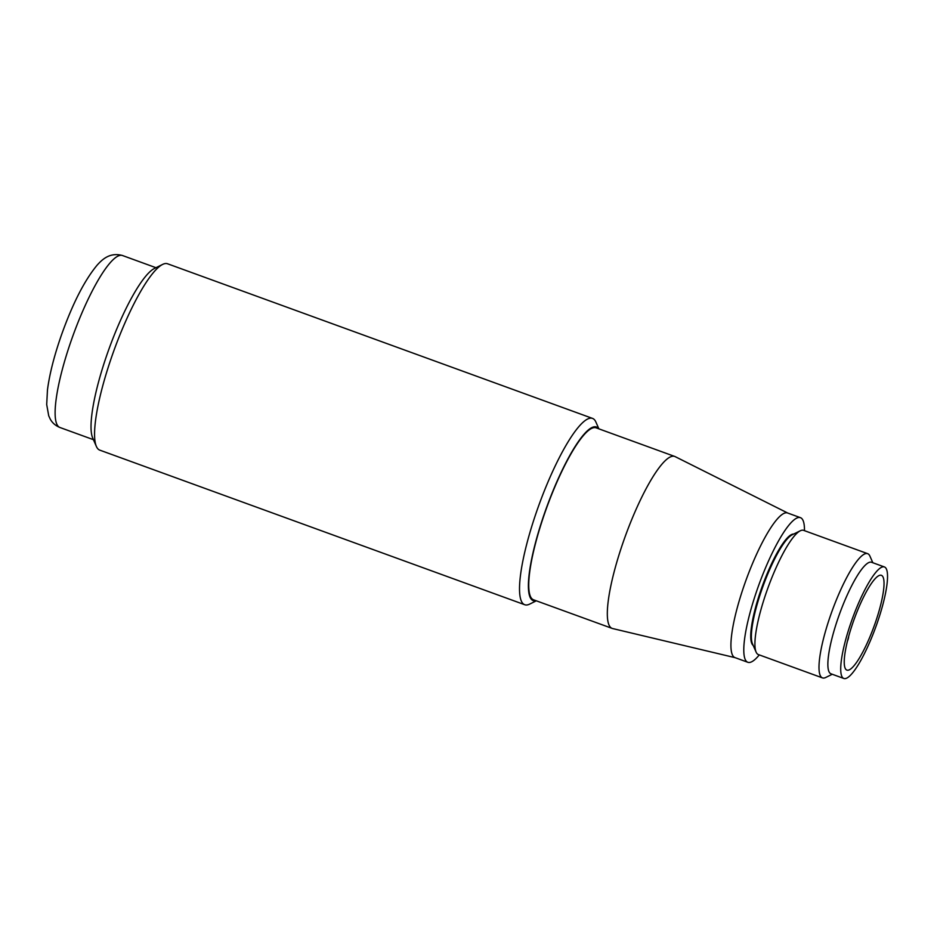 <?xml version="1.0" encoding="UTF-8"?>
<svg xmlns="http://www.w3.org/2000/svg" width="934" height="934" viewBox="0 0 934 934"><rect width="100%" height="100%" fill="white"/><g stroke="black" fill="none" stroke-linecap="round" stroke-linejoin="round"><path stroke-width="1.4" d="M848.632 636.533A4.191 0.876 -70 0 1 847.43 641.168M874.889 623.982A50.436 10.554 -70 0 1 846.881 670.11A50.436 10.554 -70 0 1 853.372 621.46A50.436 10.554 -70 0 1 881.381 575.321A50.436 10.554 -70 0 1 874.889 623.982M876.781 624.204A59.344 12.411 -70 0 1 843.846 678.481A59.344 12.411 -70 0 1 851.469 621.227A59.344 12.411 -70 0 1 884.416 566.95A59.344 12.411 -70 0 1 876.781 624.204M884.416 566.95L871.562 562.28A59.344 12.411 110 0 0 838.615 616.557A59.344 12.411 110 0 0 830.991 673.799L843.846 678.481M832.252 674.266L825.773 677.465A66.092 13.835 -70 0 1 822.469 677.897A66.092 13.835 -70 0 1 830.968 614.128A66.092 13.835 -70 0 1 867.663 553.664A66.092 13.835 -70 0 1 869.916 556.115L872.823 562.735M592.518 418.397L167.571 263.785A99.144 20.746 110 0 0 162.609 264.427L154.425 268.467A92.384 19.334 110 0 0 107.76 352.387A92.384 19.334 110 0 0 92.723 438.093L96.389 446.452A99.144 20.746 110 0 0 99.775 450.13L524.721 604.73A99.144 20.746 -70 0 1 537.482 509.088A99.144 20.746 -70 0 1 592.518 418.397A99.144 20.746 -70 0 1 595.904 422.075L598.881 428.846M867.663 553.664L803.59 530.349A66.092 13.835 110 0 0 800.286 530.781A66.092 13.835 110 0 0 766.896 590.813A66.092 13.835 110 0 0 756.131 652.13A66.092 13.835 110 0 0 758.396 654.582L822.469 677.897M162.609 264.427A99.144 20.746 110 0 0 112.524 354.476A99.144 20.746 110 0 0 96.389 446.452M756.131 652.13L752.465 643.771A59.344 12.411 -70 0 1 762.121 588.724A59.344 12.411 -70 0 1 792.102 534.832L800.286 530.781M536.314 600.819L529.683 604.1A99.144 20.746 -70 0 1 524.721 604.73M753.166 645.371A59.344 12.411 -70 0 1 761.479 588.49A59.344 12.411 -70 0 1 793.666 534.061M536.069 600.725A92.384 19.334 -70 0 1 545.129 511.517A92.384 19.334 -70 0 1 598.636 428.753M804.478 530.675A76.95 16.1 110 0 0 800.45 517.669A76.95 16.1 110 0 0 757.731 588.046A76.95 16.1 110 0 0 747.83 662.288A76.95 16.1 110 0 0 759.284 654.909M612.132 628.395L533.548 599.803A91.497 19.147 -70 0 1 545.316 511.528A91.497 19.147 -70 0 1 596.114 427.842L674.698 456.434A91.497 19.147 110 0 0 623.9 540.121A91.497 19.147 110 0 0 612.132 628.395A91.497 19.147 110 0 0 612.576 628.535L735.151 657.676M787.771 513.058L675.119 456.609A91.497 19.147 110 0 0 674.698 456.434M800.45 517.669L787.584 512.988A76.95 16.1 110 0 0 744.865 583.376A76.95 16.1 110 0 0 734.976 657.606L747.83 662.288M122.494 255.519A91.497 19.147 110 0 0 71.696 339.217A91.497 19.147 110 0 0 59.928 427.492C55.433 425.647 52.176 422.787 50.144 418.911L48.72 415.793L46.7 404.539L47.459 389.98C49.537 374.032 54.219 355.667 61.481 334.921C72.712 303.398 84.667 280.06 97.358 264.882C102.121 259.745 109.652 251.993 122.494 255.519L155.978 267.708M59.928 427.492L93.412 439.669"/></g></svg>
